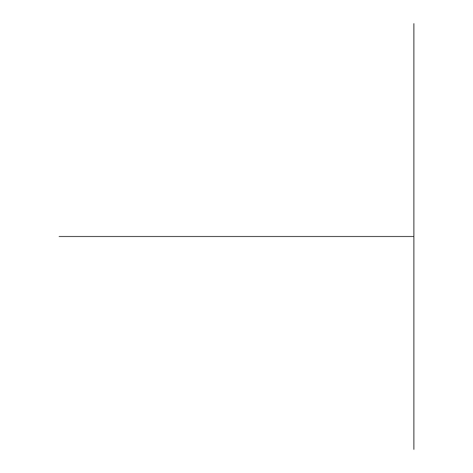 <?xml version="1.0" encoding="UTF-8"?>
<svg xmlns="http://www.w3.org/2000/svg" width="473" height="473" viewBox="0 0 473 473"><rect width="100%" height="100%" fill="white"/><g stroke="black" fill="none" stroke-linecap="round" stroke-linejoin="round"><path stroke-width="0.71" d="M59.125 236.5L413.875 236.5M413.875 449.35L413.875 23.65L413.875 449.35"/></g></svg>
